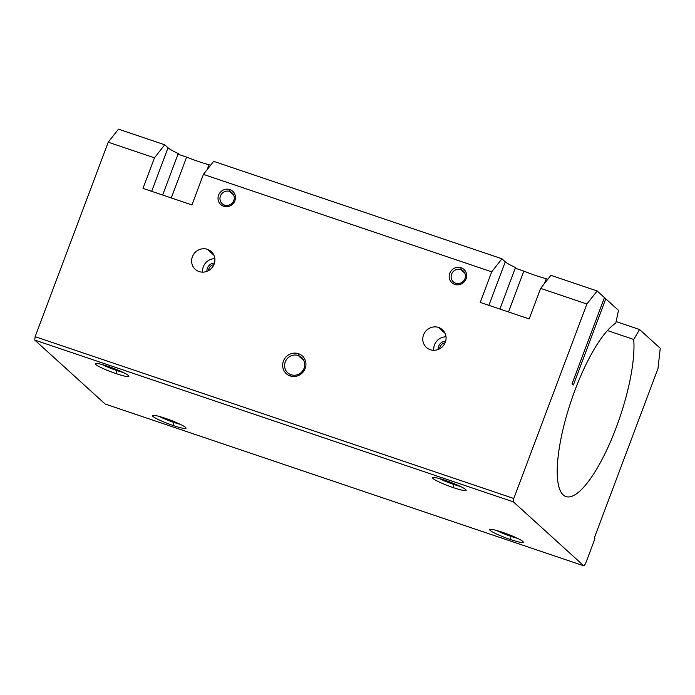 <?xml version="1.0" encoding="UTF-8"?>
<svg xmlns="http://www.w3.org/2000/svg" width="695" height="695" viewBox="0 0 695 695"><rect width="100%" height="100%" fill="white"/><g stroke="black" fill="none" stroke-linecap="round" stroke-linejoin="round"><path stroke-width="1.04" d="M108.116 366.378A17.931 2.068 -159.4 0 0 95.519 363.511A17.931 2.068 -159.4 0 0 116.091 373.623L116.447 370.418A15.099 1.746 20.6 0 1 102.304 364.58A15.099 1.746 -159.4 0 0 116.447 370.418L116.76 369.601L116.447 370.418A15.099 1.746 -159.4 0 0 123.05 372.381A15.099 1.746 20.6 0 1 116.447 370.418L116.091 373.623A17.931 2.068 -159.4 0 0 128.853 376.038A17.931 2.068 -159.4 0 0 108.116 366.378A17.931 2.068 20.6 0 1 128.419 375.517A17.931 2.068 20.6 0 1 116.091 373.623A17.931 2.068 20.6 0 1 95.788 364.484A17.931 2.068 20.6 0 1 108.116 366.378M165.254 418.286A17.931 2.068 -159.4 0 0 152.657 415.41A17.931 2.068 -159.4 0 0 173.22 425.522L173.585 422.325A15.099 1.746 20.6 0 1 159.442 416.479A15.099 1.746 -159.4 0 0 173.585 422.325L173.889 421.509L173.585 422.325A15.099 1.746 -159.4 0 0 180.179 424.28A15.099 1.746 20.6 0 1 173.585 422.325L173.22 425.522A17.931 2.068 -159.4 0 0 185.991 427.946A17.931 2.068 -159.4 0 0 165.254 418.286A17.931 2.068 20.6 0 1 185.556 427.416A17.931 2.068 20.6 0 1 173.22 425.522A17.931 2.068 20.6 0 1 152.917 416.392A17.931 2.068 20.6 0 1 165.254 418.286M502.485 532.283A17.931 2.068 -159.4 0 0 489.888 529.416A17.931 2.068 -159.4 0 0 510.46 539.529L510.816 536.323A15.099 1.746 20.6 0 1 496.673 530.485A15.099 1.746 -159.4 0 0 510.816 536.323L511.129 535.506L510.816 536.323A15.099 1.746 -159.4 0 0 517.419 538.286A15.099 1.746 20.6 0 1 510.816 536.323L510.46 539.529A17.931 2.068 -159.4 0 0 523.222 541.944A17.931 2.068 -159.4 0 0 502.485 532.283A17.931 2.068 20.6 0 1 522.788 541.422A17.931 2.068 20.6 0 1 510.46 539.529A17.931 2.068 20.6 0 1 490.157 530.389A17.931 2.068 20.6 0 1 502.485 532.283M445.356 480.384A17.931 2.068 -159.4 0 0 432.759 477.517A17.931 2.068 -159.4 0 0 453.322 487.629L453.687 484.424A15.099 1.746 20.6 0 1 439.544 478.586A15.099 1.746 -159.4 0 0 453.687 484.424L453.991 483.607L453.687 484.424A15.099 1.746 -159.4 0 0 460.281 486.378A15.099 1.746 20.6 0 1 453.687 484.424L453.322 487.629A17.931 2.068 -159.4 0 0 466.093 490.045A17.931 2.068 -159.4 0 0 445.356 480.384A17.931 2.068 20.6 0 1 465.659 489.523A17.931 2.068 20.6 0 1 453.322 487.629A17.931 2.068 20.6 0 1 433.02 478.49A17.931 2.068 20.6 0 1 445.356 480.384M563.237 494.962A92.626 25.689 108.7 0 0 565.947 496.586A92.626 25.689 108.7 0 0 610.601 441.447A92.626 25.689 108.7 0 0 633.718 339.455L607.413 330.559L633.718 339.455L639.565 329.508L616.118 321.577L639.565 329.508L633.718 339.455A92.626 25.689 -71.3 0 1 608.455 446.312A92.626 25.689 -71.3 0 1 563.237 494.962A92.626 25.689 -71.3 0 1 568.302 409.841A92.626 25.689 -71.3 0 1 615.779 323.158L618.489 310.361L615.779 323.158A92.626 25.689 108.7 0 0 568.302 409.841A92.626 25.689 108.7 0 0 563.237 494.962M298.268 355.519L298.476 353.685A11.954 11.398 -47.7 0 0 283.421 361.122A11.954 11.398 -47.7 0 0 290.119 375.917L291.049 374.735A10.338 9.86 132.3 0 1 285.254 361.947A10.338 9.86 132.3 0 1 298.268 355.519A10.338 9.86 -47.7 0 0 286.14 360.123A10.338 9.86 -47.7 0 0 287.713 372.772A10.338 9.86 -47.7 0 0 291.049 374.735A10.338 9.86 -47.7 0 0 303.176 370.131A10.338 9.86 -47.7 0 0 301.604 357.473A10.338 9.86 -47.7 0 0 298.268 355.519L303.88 360.609L298.268 355.519A10.338 9.86 132.3 0 1 304.062 368.307A10.338 9.86 132.3 0 1 291.049 374.735L290.119 375.917A11.954 11.398 -47.7 0 0 305.174 368.48A11.954 11.398 -47.7 0 0 298.476 353.685L298.268 355.519M213.912 264.673A6.177 5.89 -47.7 0 0 208.491 270.633A6.177 5.89 132.3 0 1 213.912 264.673M214.468 263.075A7.471 7.124 -47.7 0 0 206.962 271.345A7.471 7.124 132.3 0 1 214.468 263.075M202.627 272.145A11.954 11.398 132.3 0 1 214.851 258.688A11.954 11.398 -47.7 0 0 202.627 272.145M213.921 255.213L207.431 249.323A11.954 11.398 -47.7 0 0 193.41 254.657A11.954 11.398 -47.7 0 0 195.217 269.286A11.954 11.398 -47.7 0 0 199.083 271.554A11.954 11.398 -47.7 0 0 213.104 266.22A11.954 11.398 -47.7 0 0 211.289 251.59A11.954 11.398 -47.7 0 0 207.431 249.323L213.921 255.213M445.078 342.817A6.177 5.89 -47.7 0 0 439.657 348.786A6.177 5.89 132.3 0 1 445.078 342.817M445.643 341.228A7.471 7.124 -47.7 0 0 438.128 349.498A7.471 7.124 132.3 0 1 445.643 341.228M433.793 350.289A11.954 11.398 132.3 0 1 446.016 336.84A11.954 11.398 -47.7 0 0 433.793 350.289M445.087 333.365L438.606 327.467A11.954 11.398 -47.7 0 0 424.576 332.801A11.954 11.398 -47.7 0 0 426.391 347.43A11.954 11.398 -47.7 0 0 430.248 349.698A11.954 11.398 -47.7 0 0 444.27 344.364A11.954 11.398 -47.7 0 0 442.463 329.734A11.954 11.398 -47.7 0 0 438.606 327.467L445.087 333.365M233.668 195.043L229.68 191.42A7.35 7.011 -47.7 0 0 222.174 203.687A7.35 7.011 -47.7 0 0 224.546 205.086A7.35 7.011 132.3 0 1 220.428 195.99A7.35 7.011 132.3 0 1 229.68 191.42L229.889 189.587A8.966 8.549 -47.7 0 0 218.595 195.165A8.966 8.549 -47.7 0 0 223.616 206.259L224.546 205.086L223.616 206.259A8.966 8.549 -47.7 0 0 234.91 200.681A8.966 8.549 -47.7 0 0 229.889 189.587L229.68 191.42A7.35 7.011 132.3 0 1 233.798 200.516A7.35 7.011 132.3 0 1 224.546 205.086A7.35 7.011 -47.7 0 0 232.052 192.819A7.35 7.011 -47.7 0 0 229.68 191.42L233.668 195.043M464.833 273.187L460.846 269.573A7.35 7.011 -47.7 0 0 453.34 281.84A7.35 7.011 -47.7 0 0 455.711 283.23A7.35 7.011 132.3 0 1 451.594 274.143A7.35 7.011 132.3 0 1 460.846 269.573L461.054 267.74A8.966 8.549 -47.7 0 0 449.761 273.317A8.966 8.549 -47.7 0 0 454.791 284.411L455.711 283.23L454.791 284.411A8.966 8.549 -47.7 0 0 466.084 278.834A8.966 8.549 -47.7 0 0 461.054 267.74L460.846 269.573A7.35 7.011 132.3 0 1 464.964 278.66A7.35 7.011 132.3 0 1 455.711 283.23A7.35 7.011 -47.7 0 0 463.218 270.963A7.35 7.011 -47.7 0 0 460.846 269.573L464.833 273.187M618.489 310.361L605.771 298.807L573.401 384.934L572.072 383.727L604.442 297.599L597.135 290.962L586.884 304.01L513.787 498.489L513.405 501.877L583.826 565.843L585.538 563.671L594.937 538.668L594.268 538.06L657.974 368.585L660.25 348.299L639.565 329.508L660.25 348.299L657.974 368.585L594.268 538.06L594.937 538.668L585.538 563.671L583.826 565.843L105.171 404.038L34.75 340.064L35.132 336.684L108.229 142.206L118.48 129.157L164.715 144.786L168.034 147.8L151.675 191.334L168.034 147.8A26.897 3.101 -159.4 0 0 178.259 153.525L162.647 195.043L178.259 153.525A26.897 3.101 20.6 0 1 168.034 147.8L164.715 144.786L154.464 157.835L142.979 188.388L191.933 204.938L203.418 174.384L213.669 161.336L501.946 258.783L505.274 261.807A26.897 3.101 -159.4 0 0 515.49 267.532L499.887 309.049L515.49 267.532A26.897 3.101 20.6 0 1 505.274 261.807L488.906 305.34L505.274 261.807L501.946 258.783L491.695 271.832L480.21 302.394L529.164 318.944L540.649 288.382L550.9 275.333L597.135 290.962L604.442 297.599L572.072 383.727L573.401 384.934L605.771 298.807L618.489 310.361M178.007 154.203L186.616 157.113A26.897 3.101 -159.4 0 0 209.039 164.698L210.611 165.228L209.039 164.698L207.223 169.537L209.039 164.698A26.897 3.101 20.6 0 1 186.616 157.113L178.007 154.203M515.238 268.201L523.848 271.12A26.897 3.101 -159.4 0 0 546.279 278.695L547.842 279.225L546.279 278.695L544.454 283.543L546.279 278.695A26.897 3.101 20.6 0 1 523.848 271.12L515.238 268.201M604.19 298.277L605.771 298.807L604.19 298.277M508.497 311.959L523.848 271.12L508.497 311.959M171.265 197.953L186.616 157.113L171.265 197.953M550.9 275.333L540.649 288.382L586.884 304.01L597.135 290.962L550.9 275.333M213.669 161.336L203.418 174.384L491.695 271.832L501.946 258.783L213.669 161.336M583.826 565.843L513.405 501.877L34.75 340.064L105.171 404.038L583.826 565.843M513.405 501.877L513.787 498.489L35.132 336.684L34.75 340.064L513.405 501.877M142.979 188.388L154.464 157.835L108.229 142.206L35.132 336.684L513.787 498.489L586.884 304.01L540.649 288.382L529.164 318.944L480.21 302.394L491.695 271.832L203.418 174.384L191.933 204.938L142.979 188.388M454.791 284.411A8.966 8.549 132.3 0 1 449.761 273.317A8.966 8.549 132.3 0 1 461.054 267.74A8.966 8.549 132.3 0 1 466.084 278.834A8.966 8.549 132.3 0 1 454.791 284.411M223.616 206.259A8.966 8.549 132.3 0 1 218.595 195.165A8.966 8.549 132.3 0 1 229.889 189.587A8.966 8.549 132.3 0 1 234.91 200.681A8.966 8.549 132.3 0 1 223.616 206.259M430.248 349.698A11.954 11.398 132.3 0 1 423.55 334.903A11.954 11.398 132.3 0 1 438.606 327.467A11.954 11.398 132.3 0 1 445.304 342.261A11.954 11.398 132.3 0 1 430.248 349.698M199.083 271.554A11.954 11.398 132.3 0 1 192.376 256.759A11.954 11.398 132.3 0 1 207.431 249.323A11.954 11.398 132.3 0 1 214.138 264.117A11.954 11.398 132.3 0 1 199.083 271.554M298.476 353.685A11.954 11.398 132.3 0 1 305.174 368.48A11.954 11.398 132.3 0 1 290.119 375.917A11.954 11.398 132.3 0 1 283.421 361.122A11.954 11.398 132.3 0 1 298.476 353.685M154.464 157.835L164.715 144.786L118.48 129.157L108.229 142.206L154.464 157.835"/></g></svg>
